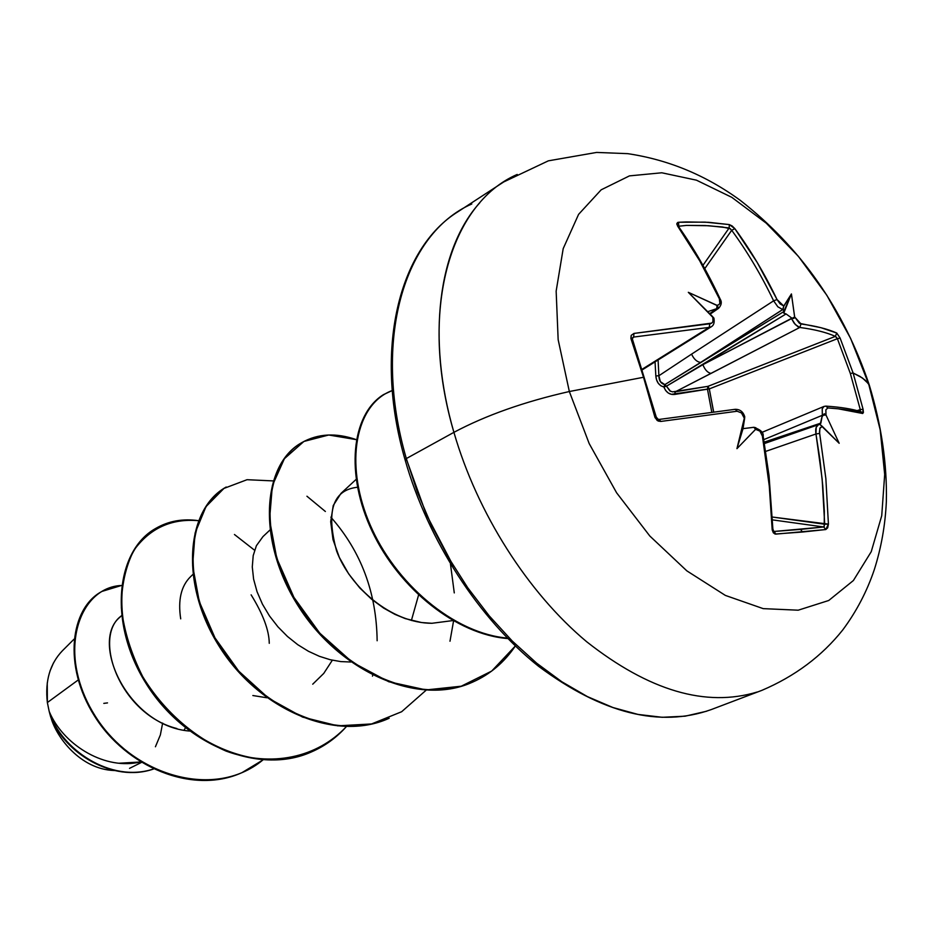 <?xml version="1.0" encoding="UTF-8"?>
<svg xmlns="http://www.w3.org/2000/svg" width="933" height="933" viewBox="0 0 933 933"><rect width="100%" height="100%" fill="white"/><g stroke="black" fill="none" stroke-linecap="round" stroke-linejoin="round"><path stroke-width="1.4" d="M752.744 427.442L743.03 428.644L753.841 427.291L755.602 429.343L759.94 431.139L762.413 436.119L763.147 436.166L762.413 436.119L769.702 489.079L772.151 529.151L772.874 529.023L772.186 529.734L773.305 532.766L775.078 534.049L802.508 532.02L800.584 529.396L774.098 531.46L775.883 534.119L773.305 532.766L772.151 529.151L769.037 482.408L762.413 436.119L759.94 431.139L755.602 429.343L736.942 448.656L744.301 418.217L741.502 412.946L737.152 411.231L660.821 421.436L657.17 420.468L654.861 417.063L643.525 377.27L569.34 391.522L558.156 339.67L556.15 291.131L563.194 248.633L578.588 214.357L601.167 189.819L629.448 175.882L661.789 172.78L696.461 180.186L731.822 197.341L766.261 223.174L798.38 256.33L826.86 295.294L850.604 338.387L869.241 384.932L865.462 380.396L860.086 376.466L853.112 373.002L850.348 373.492L860.273 409.599L863.083 409.284L853.112 373.002L863.083 409.284L863.422 412.456L862.698 413.494L838.231 408.817L827.874 407.954L825.868 409.82L825.973 414.998L839.175 443.28L822.288 426.381L819.839 428.422L819.64 433.402L825.857 478.524L828.422 524.124L827.688 527.821L825.775 529.547L775.883 534.119L774.098 531.46L823.734 526.97L772.547 519.891L823.734 526.97L825.775 529.547L828.422 524.124L825.857 478.524L819.454 431.827L820.06 427.897L822.288 426.381L819.874 424.422L818.451 424.667C816.037 425.914 815.209 429.017 815.967 433.985L765.725 451.385L815.967 433.985L816.2 427.291L818.544 424.643M517.209 174.448C449.741 203.546 418.264 311.529 453.916 432.341C485.871 415.325 524.346 401.715 569.34 391.522L589.201 443.607L616.585 492.764L649.823 536.02L686.84 570.856L725.373 595.417L763.194 608.631L798.216 610.194L828.737 600.49L853.392 580.524L871.235 551.695L881.732 515.716L884.682 474.454L880.192 429.845L868.635 383.86L850.604 338.387L826.86 295.294L798.38 256.33L766.261 223.174L731.822 197.341L696.461 180.186L661.789 172.78L629.448 175.882L601.167 189.819L578.588 214.357L563.194 248.633L556.15 291.131L558.156 339.67L569.34 391.522L643.525 377.27L631.035 338.924L631.209 335.344L633.95 333.431L711.762 323.11L712.952 321.558L712.835 316.847L688.321 292.321L716.777 305.371L718.807 304.753L719.879 303.283L719.355 298.782L699.715 260.808L677.65 226.124L676.845 223.477L678.571 222.264L705.103 222.124L729.314 224.585L732.137 225.961L734.842 228.643L757.223 262.5L777.026 299.54L780.198 303.96L783.93 306.059L791.429 293.942L794.671 316.987L799.476 323.331L821.04 327.716L836.749 333.034L840.097 338.038L853.112 373.002L862.43 377.982L868.635 383.86L880.192 429.845L884.682 474.454L881.732 515.716L871.235 551.695L853.392 580.524L828.737 600.49L798.216 610.194L763.194 608.631L725.373 595.417L686.84 570.856L649.823 536.02L616.585 492.764L589.201 443.607L569.34 391.522C524.346 401.715 485.871 415.325 453.916 432.341C426.346 337.851 438.533 248.353 479.784 202.776M103.808 703.377L107.505 702.899M74.01 639.198L62.418 650.756C49.939 663.76 44.912 681.02 47.361 702.549L78.139 680.029L47.361 702.549L49.134 711.133L47.361 702.549L47.256 682.921M49.974 671.119L53.519 662.85M471.795 203.977C404.187 233.507 371.905 340.172 406.321 458.57L453.916 432.341L406.321 458.57C371.905 340.172 404.187 233.507 471.795 203.977M453.321 565.958L426.288 514.351L406.776 460.202L405.085 459.817L406.321 458.57L405.085 459.817C373.142 350.073 398.962 247.98 458.161 211.616M744.651 418.229L743.03 428.644L744.767 416.841C743.403 413.657 743.403 413.657 744.756 416.829L744.219 417.867L744.756 416.829C743.228 411.791 740.044 409.284 735.204 409.307L734.726 409.447M773.842 531.46L772.874 529.023L769.037 475.725L763.147 436.178C763.777 432.667 760.663 429.705 753.841 427.291L755.812 427.734L755.8 429.098L736.942 448.656L744.394 417.856L741.502 412.946L737.152 411.231L735.239 409.307L737.152 411.231L660.821 421.436L659.176 419.43L657.124 419.01L656.237 417.028L654.861 417.063L656.237 417.028L632.492 339.39M716.719 308.66L707.715 311.68L716.719 308.66L717.034 305.348L718.06 307.144L716.719 308.66M658.092 359.963L658.885 375.742L655.829 375.952L656.552 379.824L658.231 383.241L660.786 385.749L663.888 386.985C659.06 385.632 656.377 381.959 655.829 375.952L655.059 361.852L655.829 375.952L658.885 375.742L660.354 381.632L664.844 384.629L700.625 362.436C696.916 361.922 693.895 359.158 691.575 354.132L658.885 375.742L691.575 354.132C693.895 359.158 696.916 361.922 700.625 362.436L782.729 309.569L783.755 306.036L791.429 293.942L783.79 311.61L783.755 313.115L786.076 313.931L702.887 364.675L791.429 318.421L791.079 317.617L791.895 318.141L786.076 313.931L666.442 386.192L664.844 384.629L783.79 311.61L783.149 309.243L700.625 362.436L783.79 311.61L783.149 309.243L783.755 306.036L777.026 299.54L773.62 300.834C761.351 275.223 747.38 251.712 731.705 230.288L704.765 268.634L731.705 230.288C747.38 251.712 761.351 275.223 773.62 300.834L691.575 354.132L773.62 300.834L777.854 306.817L782.729 309.569L777.854 306.817L773.62 300.834L777.026 299.54C764.675 273.801 750.622 250.161 734.842 228.643L731.705 230.288L734.842 228.643L729.314 224.585L729.174 227.944L708.683 225.728L686.478 225.401L678.361 226.276L686.478 225.401L705.103 225.541L722.539 226.999L730.492 228.783M819.862 424.422L839.175 443.28L825.973 414.998L824.247 413.751L822.533 416.188L822.335 415.302L763.777 439.63L822.335 415.302L820.154 424.55L820.877 423.104L764.209 442.137L820.877 423.104L822.335 415.302L825.973 414.998L825.868 409.82L827.874 407.954C842.406 408.899 854.022 410.742 862.698 413.494L863.083 409.284L860.273 409.599L850.348 373.492L837.402 338.702L709.302 388.898L713.523 411.71M49.239 711.541L50.697 716.999C64.552 753.001 112.916 783.044 153.432 769.06C112.916 783.044 64.552 753.001 50.697 716.999L49.286 711.786C60.75 749.257 110.817 783.323 153.339 769.014C110.817 783.323 60.75 749.257 49.286 711.786L49.239 711.541C62.698 743.718 102.327 769.13 137.233 762.623L140.696 762.074M121.453 615.71L120.054 617.086C89.685 641.298 127.494 726.037 189.492 731.052M269.264 643.315C269.101 630.323 263.059 614.171 251.129 594.846M192.781 574.565L190.519 576.734C181.095 586.041 177.818 600.082 180.71 618.847M252.855 695.528L266.85 697.767M269.8 530.154L262.954 536.615L256.388 545.712L253.205 555.601L252.283 566.937L253.601 579.16L257.053 591.72L262.43 604.141L269.497 615.967L277.941 626.836L287.457 636.469L297.732 644.668L308.473 651.292L319.378 656.307L330.212 659.724L340.755 661.59L350.843 662.01M356.091 479.422L340.977 493.405L333.233 505.534L330.69 521.664L332.999 539.566L339.344 557.421L348.639 573.818L359.776 587.942L371.742 599.371L383.696 608.118L394.997 614.392L405.237 618.591L421.564 622.544L431.862 623.291L452.843 620.585M119.307 763.217L140.568 761.993M184.046 730.224L185.387 727.868M121.465 615.815C92.239 636.271 119.331 714.025 176.873 728.533M262.873 759.998C212.584 801.645 127.914 773.527 92.81 712.101C56.575 650.942 79.305 587.219 121.512 585.469L101.93 591.417C71.176 608.024 63.071 665.229 95.038 715.739C126.433 766.32 192.571 794.799 242.055 772.594L262.873 759.998M241.764 772.722L241.472 772.851C192 795.044 125.873 766.588 94.49 716.019C62.534 665.521 70.64 608.328 101.405 591.72L101.674 591.569C70.733 608.001 62.429 665.299 94.443 715.938C125.873 766.658 192.245 795.149 241.764 772.722M706.584 711.238L685.149 716.182L662.185 717.29L637.997 714.421L612.946 707.529L587.428 696.613L561.853 681.766L536.662 663.176L512.299 641.076L489.195 615.827L467.783 587.813L448.458 557.526L431.582 525.512L417.459 492.321L406.321 458.57L417.459 492.321L431.582 525.512L448.458 557.526L467.783 587.813L489.195 615.827L512.299 641.076L536.662 663.176L561.853 681.766L587.428 696.613L612.946 707.529L637.997 714.421L662.185 717.29L685.149 716.182L706.584 711.238M757.304 691.983C705.943 707.576 649.053 690.828 586.647 641.717C527.81 592.56 477.264 513.255 453.916 432.341C477.264 513.255 527.81 592.56 586.647 641.717C649.053 690.828 705.943 707.576 757.304 691.983M431.862 623.291C391.102 623.197 349.933 587.102 336.568 550.867C325.885 511.214 332.836 490 357.421 487.259M418.567 595.079L411.395 620.48M332.346 660.214L323.751 673.416L312.73 684.192M254.581 550.237L234.451 534.504M198.391 520.672C171.415 518.351 149.933 528.206 133.944 550.225C125.558 566.623 121.372 585.831 121.36 607.861C124.031 630.79 131.145 653.706 142.691 676.588C162.902 709.756 192.571 736.487 226.124 751.112C271.421 767.626 317.08 757.794 346.318 726.679C336.556 737.595 325.046 745.957 311.785 751.776C258.884 775.556 184.093 743.916 146.563 683.061C108.473 622.474 116.543 550.447 155.998 528.265C168.698 520.976 182.821 518.445 198.391 520.672M372.477 676.168L372.699 675.294M377.142 640.749C376.5 592.583 361.083 551.391 330.865 517.174M325.372 511.482L306.934 496.228M273.101 480.903L247.047 479.702L223.943 488.425L205.995 506.631L195.09 533.046L192.618 565.631L199.3 601.633L214.998 637.892L238.731 671.13L268.704 698.339L302.607 717.104L337.769 725.851L371.579 723.95L401.645 711.727L426.031 690.28M449.986 641.228L453.555 620.993M454.278 592.91L450.476 564.08M356.313 439.641L328.719 435L303.901 441.449L284.378 458.721L272.366 485.58L269.544 519.786L276.763 558.261L293.895 597.33L319.762 633.157L352.301 662.232L388.758 681.743L426.066 689.93L461.252 686.21L491.691 671.072L515.343 645.986C504.31 662.36 490.082 674.407 472.669 682.105C418.555 706.526 340.044 671.247 298.933 605.68C257.263 540.37 262.873 464.366 301.884 442.569C317.931 433.553 336.067 432.585 356.313 439.641M392.257 390.53C355.648 403.919 343.974 463.211 369.41 523.168C394.717 583.51 453.904 633.507 507.377 638.102C456.19 633.624 399.534 587.837 372.71 530.539C345.735 473.369 352.266 414.637 383.638 394.554L392.257 390.53M155.998 528.265L155.426 528.591C115.984 550.773 107.901 622.789 145.98 683.364C183.486 744.196 258.266 775.824 311.167 752.045L311.47 751.905M225.611 487.376C186.308 509.418 179.358 583.37 219.138 646.207C258.359 709.302 334.959 742.656 388.501 718.55L389.166 718.258C335.623 742.365 259.012 708.998 219.78 645.893C179.976 583.032 186.927 509.056 226.218 487.014L225.611 487.376M301.557 442.767L301.231 442.953C262.22 464.762 256.598 540.743 298.245 606.03C339.332 671.585 417.832 706.829 471.946 682.42L472.308 682.256M383.638 394.554L382.927 394.974C351.426 415.138 344.988 474.256 372.29 531.6C399.441 589.085 456.564 634.662 507.82 638.557M162.634 723.087L160.371 734.912L155.426 746.762M141.361 762.483L129.547 768.349M114.374 770.53C80.168 769.468 56.26 736.837 51.035 717.792M836.365 337.14L837.402 338.702L709.302 388.898L674.757 394.426C669.719 394.962 666.104 392.49 663.888 386.985L665.602 390.449L668.25 393.003L671.433 394.332L707.459 389.096L711.727 411.931M823.734 526.97L800.584 529.396L802.508 532.02L825.775 529.547L823.734 526.97L824.702 524.229L828.422 524.124L772.419 517.045L824.702 524.229L822.136 478.874L815.967 433.985L819.64 433.402L815.967 433.985L819.932 459.549L822.731 485.335L824.34 511.261L824.201 526.69M860.168 411.488L860.273 409.599L857.124 410.637L860.273 409.599L860.249 411.243M707.459 389.096L707.949 386.344L707.459 389.096L709.302 388.898L707.949 386.344L835.362 336.37C826.335 332.358 814.486 329.396 799.791 327.46L675.317 391.802L707.949 386.344L835.362 336.37L836.749 333.034C827.699 328.976 815.78 325.955 801.027 323.973L794.671 316.987L702.887 364.675C704.94 369.853 707.669 372.757 711.074 373.398L799.791 327.46L795.324 324.591L791.429 318.421L794.041 323.028L797.983 326.807L799.791 327.46L801.027 323.973L799.791 327.46C814.486 329.396 826.335 332.358 835.362 336.37L837.402 338.702L840.097 338.038L836.749 333.034L835.362 336.37M713.255 317.768L688.321 292.321L717.034 305.348C720.019 304.776 720.801 302.584 719.355 298.782L720.148 299.026L719.355 298.782C707.074 272.378 693.172 248.166 677.65 226.124L678.454 226.404L676.88 224.503L677.556 222.532L678.571 222.264L678.723 225.716L678.571 222.264L686.373 221.949L708.707 222.311L729.314 224.585L729.174 227.944L702.946 265.357L729.174 227.944L731.705 230.288M709.663 313.64L716.369 308.998L709.663 313.64M642.382 369.095L709.138 327.401L633.67 337.058L632.364 338.504L633.67 337.058L709.138 327.401L642.382 369.095M772.652 530.76L772.232 530.107M822.335 415.302L822.218 408.806L824.061 406.403M758.867 429.856L759.847 431.034M674.991 391.86L674.757 394.426L675.317 391.802L711.074 373.398C707.669 372.757 704.94 369.853 702.887 364.675L666.442 386.192L669.882 390.939L672.541 391.872L707.949 386.344L709.302 388.898L713.628 411.698M713.92 318.13L713.908 318.095C714.655 322.445 713.815 325.302 711.401 326.69L709.138 327.401L711.401 326.69L642.557 369.666M718.585 308.298L716.369 308.998M658.885 375.742C658.955 380.711 660.937 383.673 664.844 384.629L663.888 386.985L664.844 384.629L666.442 386.192L663.888 386.985L666.442 386.192L670.535 391.277M850.348 373.492L853.112 373.002L840.097 338.038L837.402 338.702L850.348 373.492M861.077 411.768L862.698 413.494L861.252 411.826C852.342 408.992 840.563 407.08 825.915 406.123L827.874 407.954L825.962 406.123L823.991 406.426L761.841 432.422M825.845 406.112L823.991 406.426M713.908 318.095L712.66 316.858C713.955 320.8 713.022 323.11 709.873 323.774L709.138 327.401L709.873 323.774L633.95 333.431L633.67 337.058L633.95 333.431L631.209 335.344L630.871 338.376L632.492 339.169L631.035 338.924L643.525 377.27L655.036 417.634L658.162 421.04L660.821 421.436L659.176 419.43C659.188 420.386 658.22 419.582 656.237 417.028M632.364 339.635L632.632 337.571L633.67 337.058M819.349 424.515L818.451 424.667M786.076 313.931L783.755 313.115L791.429 293.942L794.671 317.278L793.82 318.468L791.895 318.141L786.076 313.931M743.03 428.644L736.942 448.656L743.03 428.644M405.085 459.817C427.815 540.055 478.862 618.894 538.644 666.36C602.182 713.535 659.713 727.938 711.238 709.581L761.934 690.338C794.986 676.238 821.915 656.109 842.744 629.95C856.482 611.477 867.014 591.324 874.349 569.515C881.277 547.636 885.277 524.987 886.35 501.581C887.178 464.004 881.475 425.11 869.229 384.886C843.654 308.975 800.619 247.432 740.126 200.245C705.838 175.252 668.366 159.718 627.711 153.653L596.619 152.429L548.347 160.838L503.762 181.923L458.313 211.511M242.055 772.594L241.472 772.851M311.167 752.045L311.785 751.776M301.231 442.953L301.884 442.569M471.946 682.42L472.669 682.105M818.439 424.667L764.442 443.537M718.632 308.275L710.153 314.141M718.632 308.263C721.536 305.068 722.037 301.989 720.148 299.015C707.867 272.646 693.965 248.435 678.443 226.392L677.929 226.136M659.153 419.43L735.204 409.307M763.147 436.166C761.678 431.606 761.678 431.606 763.147 436.166"/></g></svg>
